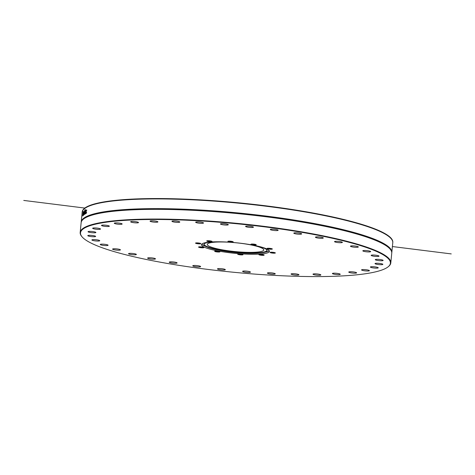 <?xml version="1.0" encoding="UTF-8"?>
<svg xmlns="http://www.w3.org/2000/svg" width="475" height="475" viewBox="0 0 475 475"><rect width="100%" height="100%" fill="white"/><g stroke="black" fill="none" stroke-linecap="round" stroke-linejoin="round"><path stroke-width="0.71" d="M203.68 247.41A2.476 0.386 5.6 0 1 201.655 247.564A2.476 0.386 5.6 0 1 199.001 247.089A2.476 0.386 5.6 0 1 198.764 246.923M198.811 247.273A2.66 0.416 -174.4 0 0 201.97 247.796A2.66 0.416 -174.4 0 0 203.828 247.511A2.66 0.416 -174.4 0 0 201.246 246.905A2.66 0.416 -174.4 0 0 198.598 247A2.66 0.416 -174.4 0 0 198.811 247.273M387.766 267.087A155.681 24.29 5.6 0 1 232.233 272.127A155.681 24.29 5.6 0 1 82.086 236.853A155.681 24.29 5.6 0 1 237.827 223.862A155.681 24.29 5.6 0 1 388.075 266.855A155.681 24.29 5.6 0 1 387.766 267.087M216.042 251.786A2.66 0.416 -174.4 0 0 218.821 252.029A2.66 0.416 -174.4 0 0 219.931 251.732A2.66 0.416 -174.4 0 0 217.348 251.127A2.66 0.416 -174.4 0 0 214.7 251.222A2.66 0.416 -174.4 0 0 216.042 251.786M263.328 255.342A2.66 0.416 -174.4 0 0 264.13 255.057A2.66 0.416 -174.4 0 0 261.547 254.452A2.66 0.416 -174.4 0 0 258.899 254.541A2.66 0.416 -174.4 0 0 260.252 255.111A2.66 0.416 -174.4 0 0 263.328 255.342M272.092 248.799A2.66 0.416 -174.4 0 0 269.349 248.3A2.66 0.416 -174.4 0 0 267.092 248.425A2.66 0.416 -174.4 0 0 269.663 249.161A2.66 0.416 -174.4 0 0 272.323 248.942A2.66 0.416 -174.4 0 0 272.092 248.799M230.227 241.199A2.66 0.416 -174.4 0 0 227.958 241.324A2.66 0.416 -174.4 0 0 230.529 242.06A2.66 0.416 -174.4 0 0 233.189 241.834A2.66 0.416 -174.4 0 0 230.227 241.199M195.581 243.046A2.66 0.416 -174.4 0 0 195.575 243.052A2.66 0.416 -174.4 0 0 198.146 243.788A2.66 0.416 -174.4 0 0 200.806 243.562A2.66 0.416 -174.4 0 0 198.241 242.963A2.66 0.416 -174.4 0 0 195.581 243.046M202.083 243.859A34.105 5.32 5.6 0 1 238.848 243.04A34.105 5.32 5.6 0 1 269.396 251.364A34.105 5.32 5.6 0 1 234.935 253.329A34.105 5.32 5.6 0 1 201.507 244.708A34.105 5.32 5.6 0 1 202.083 243.859M100.451 229.134A3.948 0.618 5.6 0 1 96.199 229.229A3.948 0.618 5.6 0 1 92.661 228.267A3.948 0.618 5.6 0 1 96.651 228.036A3.948 0.618 5.6 0 1 100.516 229.033A3.948 0.618 5.6 0 1 100.451 229.134M109.107 226.361A3.948 0.618 5.6 0 1 104.696 226.326A3.948 0.618 5.6 0 1 101.502 225.405A3.948 0.618 5.6 0 1 105.492 225.18A3.948 0.618 5.6 0 1 109.357 226.177A3.948 0.618 5.6 0 1 109.107 226.361M121.6 224.248A3.948 0.618 5.6 0 1 117.153 224.099A3.948 0.618 5.6 0 1 114.291 223.22A3.948 0.618 5.6 0 1 118.281 222.995A3.948 0.618 5.6 0 1 122.146 223.992A3.948 0.618 5.6 0 1 121.6 224.248M137.554 222.852A3.948 0.618 5.6 0 1 133.184 222.609A3.948 0.618 5.6 0 1 130.643 221.777A3.948 0.618 5.6 0 1 134.633 221.552A3.948 0.618 5.6 0 1 138.504 222.549A3.948 0.618 5.6 0 1 137.554 222.852M156.483 222.229A3.948 0.618 5.6 0 1 152.285 221.902A3.948 0.618 5.6 0 1 150.064 221.124A3.948 0.618 5.6 0 1 154.048 220.899A3.948 0.618 5.6 0 1 157.92 221.896A3.948 0.618 5.6 0 1 156.483 222.229M177.81 222.383A3.948 0.618 5.6 0 1 173.874 222.003A3.948 0.618 5.6 0 1 171.956 221.273A3.948 0.618 5.6 0 1 175.946 221.047A3.948 0.618 5.6 0 1 179.811 222.045A3.948 0.618 5.6 0 1 177.81 222.383M200.895 223.321A3.948 0.618 5.6 0 1 195.658 222.229A3.948 0.618 5.6 0 1 199.648 221.997A3.948 0.618 5.6 0 1 203.514 223.001A3.948 0.618 5.6 0 1 200.895 223.321M225.019 225.007A3.948 0.618 5.6 0 1 220.453 223.951A3.948 0.618 5.6 0 1 224.438 223.725A3.948 0.618 5.6 0 1 228.309 224.723A3.948 0.618 5.6 0 1 225.019 225.007M249.47 227.394A3.948 0.618 5.6 0 1 245.581 226.397A3.948 0.618 5.6 0 1 249.571 226.171A3.948 0.618 5.6 0 1 253.436 227.169A3.948 0.618 5.6 0 1 249.47 227.394M273.487 230.411A3.948 0.618 5.6 0 1 270.281 229.484A3.948 0.618 5.6 0 1 274.271 229.259A3.948 0.618 5.6 0 1 278.142 230.256A3.948 0.618 5.6 0 1 273.487 230.411M296.353 233.961A3.948 0.618 5.6 0 1 293.805 233.13A3.948 0.618 5.6 0 1 297.795 232.898A3.948 0.618 5.6 0 1 301.667 233.902A3.948 0.618 5.6 0 1 296.353 233.961M317.371 237.939A3.948 0.618 5.6 0 1 315.442 237.215A3.948 0.618 5.6 0 1 319.426 236.983A3.948 0.618 5.6 0 1 323.297 237.981A3.948 0.618 5.6 0 1 317.371 237.939M335.896 242.22A3.948 0.618 5.6 0 1 334.525 241.615A3.948 0.618 5.6 0 1 338.509 241.383A3.948 0.618 5.6 0 1 342.38 242.381A3.948 0.618 5.6 0 1 340.064 242.719A3.948 0.618 5.6 0 1 335.896 242.22M351.369 246.685A3.948 0.618 5.6 0 1 350.473 246.198A3.948 0.618 5.6 0 1 354.463 245.967A3.948 0.618 5.6 0 1 358.334 246.964A3.948 0.618 5.6 0 1 355.698 247.291A3.948 0.618 5.6 0 1 351.369 246.685M363.322 251.186A3.948 0.618 5.6 0 1 362.817 250.824A3.948 0.618 5.6 0 1 366.801 250.598A3.948 0.618 5.6 0 1 370.672 251.596A3.948 0.618 5.6 0 1 367.709 251.904A3.948 0.618 5.6 0 1 363.322 251.186M371.385 255.592A3.948 0.618 5.6 0 1 371.165 255.354A3.948 0.618 5.6 0 1 375.155 255.128A3.948 0.618 5.6 0 1 379.02 256.126A3.948 0.618 5.6 0 1 375.725 256.411A3.948 0.618 5.6 0 1 371.385 255.592M375.321 259.772A3.948 0.618 5.6 0 1 375.274 259.653A3.948 0.618 5.6 0 1 379.258 259.427A3.948 0.618 5.6 0 1 383.129 260.425A3.948 0.618 5.6 0 1 379.489 260.686A3.948 0.618 5.6 0 1 375.321 259.772M375.012 263.589A3.948 0.618 5.6 0 1 375.012 263.583A3.948 0.618 5.6 0 1 378.997 263.358A3.948 0.618 5.6 0 1 382.868 264.355A3.948 0.618 5.6 0 1 378.89 264.587A3.948 0.618 5.6 0 1 375.012 263.589M370.458 266.938A3.948 0.618 5.6 0 1 374.71 266.843A3.948 0.618 5.6 0 1 378.248 267.805A3.948 0.618 5.6 0 1 374.258 268.031A3.948 0.618 5.6 0 1 370.387 267.033A3.948 0.618 5.6 0 1 370.458 266.938M361.802 269.711A3.948 0.618 5.6 0 1 366.207 269.741A3.948 0.618 5.6 0 1 369.407 270.667A3.948 0.618 5.6 0 1 365.418 270.892A3.948 0.618 5.6 0 1 361.552 269.895A3.948 0.618 5.6 0 1 361.802 269.711M349.303 271.825A3.948 0.618 5.6 0 1 353.75 271.967A3.948 0.618 5.6 0 1 356.618 272.846A3.948 0.618 5.6 0 1 352.628 273.077A3.948 0.618 5.6 0 1 348.757 272.08A3.948 0.618 5.6 0 1 349.303 271.825M333.349 273.214A3.948 0.618 5.6 0 1 337.725 273.457A3.948 0.618 5.6 0 1 340.26 274.289A3.948 0.618 5.6 0 1 336.276 274.514A3.948 0.618 5.6 0 1 332.405 273.517A3.948 0.618 5.6 0 1 333.349 273.214M314.426 273.843A3.948 0.618 5.6 0 1 318.624 274.164A3.948 0.618 5.6 0 1 320.845 274.942A3.948 0.618 5.6 0 1 316.855 275.173A3.948 0.618 5.6 0 1 312.989 274.176A3.948 0.618 5.6 0 1 314.426 273.843M293.093 273.683A3.948 0.618 5.6 0 1 297.029 274.069A3.948 0.618 5.6 0 1 298.953 274.793A3.948 0.618 5.6 0 1 294.963 275.019A3.948 0.618 5.6 0 1 291.098 274.022A3.948 0.618 5.6 0 1 293.093 273.683M270.014 272.751A3.948 0.618 5.6 0 1 275.251 273.843A3.948 0.618 5.6 0 1 271.261 274.069A3.948 0.618 5.6 0 1 267.395 273.072A3.948 0.618 5.6 0 1 270.014 272.751M245.884 271.059A3.948 0.618 5.6 0 1 250.456 272.116A3.948 0.618 5.6 0 1 246.466 272.347A3.948 0.618 5.6 0 1 242.6 271.35A3.948 0.618 5.6 0 1 245.884 271.059M221.439 268.672A3.948 0.618 5.6 0 1 225.328 269.675A3.948 0.618 5.6 0 1 221.338 269.901A3.948 0.618 5.6 0 1 217.473 268.903A3.948 0.618 5.6 0 1 221.439 268.672M197.422 265.656A3.948 0.618 5.6 0 1 200.628 266.582A3.948 0.618 5.6 0 1 196.638 266.808A3.948 0.618 5.6 0 1 192.767 265.81A3.948 0.618 5.6 0 1 197.422 265.656M174.557 262.111A3.948 0.618 5.6 0 1 177.098 262.942A3.948 0.618 5.6 0 1 173.114 263.168A3.948 0.618 5.6 0 1 169.243 262.17A3.948 0.618 5.6 0 1 174.557 262.111M153.538 258.133A3.948 0.618 5.6 0 1 155.467 258.857A3.948 0.618 5.6 0 1 151.477 259.083A3.948 0.618 5.6 0 1 147.612 258.085A3.948 0.618 5.6 0 1 153.538 258.133M135.013 253.846A3.948 0.618 5.6 0 1 136.384 254.458A3.948 0.618 5.6 0 1 132.4 254.683A3.948 0.618 5.6 0 1 128.529 253.686A3.948 0.618 5.6 0 1 130.845 253.353A3.948 0.618 5.6 0 1 135.013 253.846M119.54 249.387A3.948 0.618 5.6 0 1 120.43 249.874A3.948 0.618 5.6 0 1 116.446 250.099A3.948 0.618 5.6 0 1 112.575 249.102A3.948 0.618 5.6 0 1 115.211 248.781A3.948 0.618 5.6 0 1 119.54 249.387M107.587 244.886A3.948 0.618 5.6 0 1 108.092 245.243A3.948 0.618 5.6 0 1 104.108 245.474A3.948 0.618 5.6 0 1 100.237 244.477A3.948 0.618 5.6 0 1 103.2 244.168A3.948 0.618 5.6 0 1 107.587 244.886M99.524 240.475A3.948 0.618 5.6 0 1 99.744 240.712A3.948 0.618 5.6 0 1 95.754 240.944A3.948 0.618 5.6 0 1 91.889 239.94A3.948 0.618 5.6 0 1 95.184 239.655A3.948 0.618 5.6 0 1 99.524 240.475M95.588 236.301A3.948 0.618 5.6 0 1 95.635 236.413A3.948 0.618 5.6 0 1 91.651 236.645A3.948 0.618 5.6 0 1 87.78 235.648A3.948 0.618 5.6 0 1 91.42 235.386A3.948 0.618 5.6 0 1 95.588 236.301M95.897 232.483L95.897 232.483A3.948 0.618 5.6 0 1 91.913 232.708A3.948 0.618 5.6 0 1 88.041 231.711A3.948 0.618 5.6 0 1 92.019 231.485A3.948 0.618 5.6 0 1 95.897 232.483M207.581 240.73A2.66 0.416 -174.4 0 0 206.791 240.884A2.66 0.416 -174.4 0 0 209.362 241.621A2.66 0.416 -174.4 0 0 212.022 241.395A2.66 0.416 -174.4 0 0 210.271 240.896A2.66 0.416 -174.4 0 0 207.581 240.73M254.867 244.281A2.66 0.416 -174.4 0 0 250.99 244.203A2.66 0.416 -174.4 0 0 253.561 244.94A2.66 0.416 -174.4 0 0 256.221 244.72A2.66 0.416 -174.4 0 0 254.867 244.281M275.328 253.021A2.66 0.416 -174.4 0 0 275.346 252.89A2.66 0.416 -174.4 0 0 272.763 252.284A2.66 0.416 -174.4 0 0 270.115 252.373A2.66 0.416 -174.4 0 0 272.252 253.062A2.66 0.416 -174.4 0 0 275.328 253.021M240.683 254.867A2.66 0.416 -174.4 0 0 242.963 254.612A2.66 0.416 -174.4 0 0 240.38 254.012A2.66 0.416 -174.4 0 0 237.732 254.101A2.66 0.416 -174.4 0 0 240.683 254.867M219.783 251.631A2.476 0.386 5.6 0 1 216.149 251.59A2.476 0.386 5.6 0 1 214.866 251.144M242.814 254.511A2.476 0.386 5.6 0 1 240.677 254.653A2.476 0.386 5.6 0 1 237.898 254.03M263.981 254.95A2.476 0.386 5.6 0 1 263.215 255.123A2.476 0.386 5.6 0 1 260.621 254.956A2.476 0.386 5.6 0 1 259.065 254.469M275.191 252.783A2.476 0.386 5.6 0 1 275.162 252.819A2.476 0.386 5.6 0 1 272.585 252.884A2.476 0.386 5.6 0 1 270.281 252.302M272.175 248.835A2.476 0.386 5.6 0 1 270.156 248.989A2.476 0.386 5.6 0 1 267.496 248.52A2.476 0.386 5.6 0 1 267.259 248.354M256.072 244.613A2.476 0.386 5.6 0 1 252.439 244.572A2.476 0.386 5.6 0 1 251.156 244.132M233.041 241.733A2.476 0.386 5.6 0 1 230.903 241.876A2.476 0.386 5.6 0 1 228.125 241.252M211.874 241.294A2.476 0.386 5.6 0 1 211.114 241.466A2.476 0.386 5.6 0 1 208.513 241.294A2.476 0.386 5.6 0 1 206.958 240.807M200.658 243.461A2.476 0.386 5.6 0 1 200.628 243.491A2.476 0.386 5.6 0 1 198.051 243.562A2.476 0.386 5.6 0 1 195.748 242.974M388.075 266.855L388.473 266.534A156.055 24.35 -174.4 0 0 390.8 262.895A156.055 24.35 -174.4 0 0 251.014 224.812A156.055 24.35 -174.4 0 0 82.81 228.57A156.055 24.35 -174.4 0 0 80.18 232.441A156.055 24.35 -174.4 0 0 81.753 236.461L82.086 236.853M80.18 232.441L81.136 222.733A156.055 24.35 5.6 0 1 83.766 218.862A156.055 24.35 5.6 0 1 85.458 217.776A156.055 24.35 5.6 0 1 265.002 216.648A156.055 24.35 5.6 0 1 388.473 247.487A156.055 24.35 5.6 0 1 391.75 253.187L390.8 262.895M391.198 238.747L390.866 238.355A155.681 24.29 -174.4 0 0 241.163 203.122A155.681 24.29 -174.4 0 0 85.352 207.997L84.859 208.382A156.055 24.35 5.6 0 1 240.89 203.407A156.055 24.35 5.6 0 1 391.198 238.747A156.055 24.35 5.6 0 1 392.772 242.767L391.822 252.474A156.055 24.35 5.6 0 1 391.768 252.831M84.508 211.25A156.055 24.35 5.6 0 1 84.603 211.179L84.117 214.652A156.055 24.35 -174.4 0 0 84.022 214.724L84.128 212.254L83.737 214.949A156.055 24.35 -174.4 0 0 83.647 215.027L83.837 211.797A156.055 24.35 5.6 0 1 83.933 211.713L83.772 214.225L84.164 211.518A156.055 24.35 5.6 0 1 84.247 211.452L84.14 213.934L84.497 211.262A156.055 24.35 5.6 0 1 84.508 211.25M81.183 222.377A156.055 24.35 5.6 0 1 81.201 222.015A156.055 24.35 5.6 0 1 83.832 218.144A156.055 24.35 5.6 0 1 265.068 215.929A156.055 24.35 5.6 0 1 391.822 252.474M84.776 208.507L84.71 208.489A156.055 24.35 5.6 0 0 84.479 208.673A156.055 24.35 5.6 0 0 82.157 212.307L81.201 222.015M85.346 209.629A156.055 24.35 5.6 0 1 85.47 209.546L84.716 214.225A156.055 24.35 -174.4 0 0 84.586 214.314L84.722 210.057A156.055 24.35 5.6 0 1 84.847 209.968L84.728 213.507L85.458 209.647M83.06 215.098L83.006 215.626A156.055 24.35 -174.4 0 0 82.668 216L83.107 211.535A156.055 24.35 5.6 0 1 83.178 211.446L82.793 215.389A156.055 24.35 5.6 0 1 83.06 215.098M83.273 215.43L83.196 213.94L83.594 211.927L83.624 213.566A156.055 24.35 -174.4 0 0 83.273 213.898L83.214 215.454M85.53 213.714L85.565 213.358L85.15 213.75L85.761 211.399L85.755 210.924L85.399 211.25A156.055 24.35 -174.4 0 0 85.387 211.256L85.892 210.502L85.66 213.637A156.055 24.35 -174.4 0 0 85.53 213.714M85.28 213.952L85.34 213.049M85.571 211.28L85.892 210.502M86.308 213.275L85.933 213.15L85.957 211.892L86.503 209.926L86.664 210.692A156.055 24.35 -174.4 0 0 86.658 210.692L86.456 210.425L86.094 211.814L86.207 212.942L86.486 212.408A156.055 24.35 5.6 0 1 86.498 212.402L86.308 213.275M86.159 213.429L86.088 212.836M86.308 212.954L86.67 212.432M85.025 208.24A155.681 24.29 -174.4 0 0 84.883 208.353L84.479 208.673M82.793 215.389L83.244 215.116M82.876 215.763L82.911 215.401M83.707 212.58L83.499 213.489A155.865 24.32 5.6 0 1 83.647 213.346M83.659 213.222L83.547 212.396M83.612 212.39L83.701 212.082M83.333 215.347L83.315 214.961M85.553 213.429L85.791 212.913M85.732 212.901L85.702 211.957L85.292 212.907L85.375 213.406L85.613 212.889M85.292 212.907L85.34 213.412M85.5 212.177L85.927 211.529M86.189 210.532L86.688 209.956M207.777 243.705A28.375 4.429 5.6 0 1 238.361 243.022A28.375 4.429 5.6 0 1 263.773 249.945A28.375 4.429 5.6 0 1 235.107 251.584A28.375 4.429 5.6 0 1 207.302 244.411A28.375 4.429 5.6 0 1 207.777 243.705M266.98 250.165A31.588 4.928 5.6 0 1 235.06 252.083A31.588 4.928 5.6 0 1 204.119 244.002M256.904 245.943A31.724 4.952 5.6 0 1 267.051 250.361A31.724 4.952 5.6 0 1 263.738 252.48A31.724 4.952 5.6 0 1 235.018 252.48A31.724 4.952 5.6 0 1 206.845 246.899A31.724 4.952 5.6 0 1 204.007 244.18A31.724 4.952 5.6 0 1 204.464 243.669A31.724 4.952 5.6 0 1 214.819 241.817M269.194 250.669A34.105 5.32 5.6 0 1 265.941 251.993L263.738 252.48M206.845 246.899L204.778 245.997A34.105 5.32 5.6 0 1 201.845 244.067M84.823 208.068A156.055 24.35 5.6 0 1 253.608 204.381A156.055 24.35 5.6 0 1 392.783 242.583A156.055 24.35 5.6 0 0 253.608 204.381A156.055 24.35 5.6 0 0 84.823 208.068A156.055 24.35 5.6 0 0 82.181 212.123A156.055 24.35 5.6 0 1 84.823 208.068L23.75 200.432M451.25 253.911L392.403 246.549"/></g></svg>
